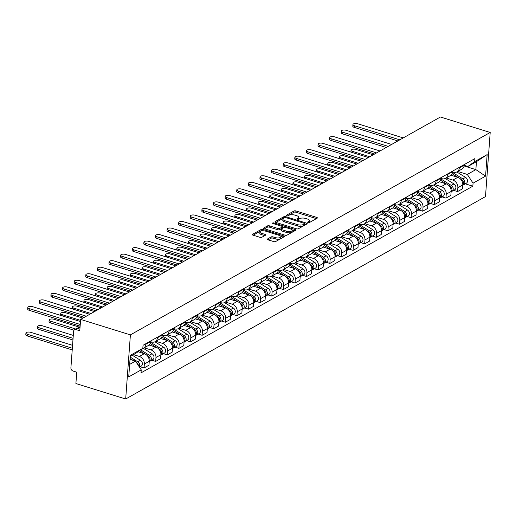 <?xml version="1.0" encoding="UTF-8"?>
<svg xmlns="http://www.w3.org/2000/svg" width="516" height="516" viewBox="0 0 516 516"><rect width="100%" height="100%" fill="white"/><g stroke="black" fill="none" stroke-linecap="round" stroke-linejoin="round"><path stroke-width="0.77" d="M308.084 222.583A0.961 0.374 4.2 0 0 309.406 222.551L317.166 218.184A1.374 0.535 4.2 0 0 317.379 217.92A1.374 0.535 4.2 0 0 316.74 217.41L295.9 210.934A1.374 0.535 4.2 0 0 294.01 210.986L286.245 215.353A0.961 0.374 4.2 0 0 286.096 215.533A0.961 0.374 4.2 0 0 286.548 215.894A0.961 0.374 4.2 0 0 287.87 215.856L288.87 215.288A4.392 1.722 4.2 0 1 294.913 215.127L296.655 215.669A4.392 1.722 4.2 0 1 298.693 217.3A4.392 1.722 4.2 0 1 298.022 218.133L297.016 218.7A0.961 0.374 4.2 0 0 296.868 218.881A0.961 0.374 4.2 0 0 297.313 219.236A0.961 0.374 4.2 0 0 298.635 219.203L299.641 218.636A4.392 1.722 4.2 0 1 305.685 218.474L307.42 219.016A4.392 1.722 4.2 0 1 309.465 220.648A4.392 1.722 4.2 0 1 308.787 221.48L307.781 222.048A0.961 0.374 4.2 0 0 307.639 222.228A0.961 0.374 4.2 0 0 308.084 222.583M267.469 239.011A1.374 0.535 4.2 0 0 267.256 239.269A1.374 0.535 4.2 0 0 267.894 239.779L273.744 241.598A1.374 0.535 4.2 0 0 275.634 241.546L284.252 236.696A1.374 0.535 4.2 0 0 284.464 236.438A1.374 0.535 4.2 0 0 283.826 235.928L262.986 229.452A1.374 0.535 4.2 0 0 261.096 229.504L252.472 234.354A1.374 0.535 4.2 0 0 252.266 234.612A1.374 0.535 4.2 0 0 252.905 235.122L259.967 237.315A1.374 0.535 4.2 0 0 261.851 237.263L265.54 235.193A1.374 0.535 4.2 0 0 265.753 234.928A1.374 0.535 4.2 0 0 265.114 234.419L261.612 233.329A3.67 1.438 4.2 0 1 259.909 231.961A3.67 1.438 4.2 0 1 261.844 230.852A3.67 1.438 4.2 0 1 265.521 231.129L279.246 235.399A3.67 1.438 4.2 0 1 280.949 236.767A3.67 1.438 4.2 0 1 279.014 237.876A3.67 1.438 4.2 0 1 275.338 237.592L273.048 236.883A1.374 0.535 4.2 0 0 271.158 236.934L267.469 239.011L267.43 239.559M130.393 334.878L80.612 319.41L440.419 116.997L490.2 132.464L130.393 334.878L125.685 399.003L485.492 196.59L490.2 132.464M296.468 228.814A1.374 0.535 4.2 0 0 298.358 228.769L306.975 223.918A1.374 0.535 4.2 0 0 307.188 223.654A1.374 0.535 4.2 0 0 306.549 223.144L285.703 216.668A1.374 0.535 4.2 0 0 283.819 216.72L275.196 221.57A1.374 0.535 4.2 0 0 274.983 221.828A1.374 0.535 4.2 0 0 275.621 222.338L296.468 228.814M295.616 230.304L286.993 235.154A1.374 0.535 4.2 0 1 285.103 235.206L264.263 228.73A1.374 0.535 4.2 0 1 263.624 228.22A1.374 0.535 4.2 0 1 263.837 227.962L267.527 225.885A1.374 0.535 4.2 0 1 269.416 225.834L277.866 228.459A1.374 0.535 4.2 0 0 279.756 228.407L282.2 227.034A1.374 0.535 4.2 0 0 282.413 226.776A1.374 0.535 4.2 0 0 281.775 226.26L272.977 223.525A0.961 0.374 4.2 0 1 272.525 223.17A0.961 0.374 4.2 0 1 273.035 222.88A0.961 0.374 4.2 0 1 273.996 222.951L295.191 229.536A1.374 0.535 4.2 0 1 295.823 230.046A1.374 0.535 4.2 0 1 295.616 230.304M80.612 319.41L79.78 330.762L76.123 329.621A2.799 2.212 -119.4 0 0 74.562 329.75A2.799 2.212 -119.4 0 0 73.575 331.453L70.905 367.747A2.799 2.212 -119.4 0 0 73.079 371.049L76.736 372.184L75.904 383.536L125.685 399.003M459.35 167.339L459.311 167.919A6.431 5.089 60.6 0 1 457.034 171.841L461.949 169.074A6.431 5.089 -119.4 0 0 464.219 165.159L464.265 164.578M446.108 177.988L452.867 180.084A6.431 5.089 60.6 0 1 457.86 187.669L462.768 184.909A6.431 5.089 -119.4 0 0 457.776 177.323L450.939 175.195M462.768 184.909L462.484 188.817L457.569 191.584L453.667 190.372M457.034 171.841A6.431 5.089 60.6 0 1 453.448 172.131L452.597 171.867M457.86 187.669L457.569 191.584M447.74 173.873L447.695 174.453A6.431 5.089 60.6 0 1 445.424 178.368L450.339 175.608A6.431 5.089 -119.4 0 0 452.609 171.686L452.655 171.112M442.057 196.899L445.959 198.112L450.874 195.351L451.158 191.442A6.431 5.089 -119.4 0 0 446.166 183.851L439.322 181.729M445.424 178.368A6.431 5.089 60.6 0 1 441.838 178.665L440.98 178.401M434.498 184.515L441.251 186.618A6.431 5.089 60.6 0 1 446.25 194.203L445.959 198.112M436.13 180.406L436.085 180.987A6.431 5.089 60.6 0 1 433.814 184.902L438.723 182.142A6.431 5.089 -119.4 0 0 440.999 178.22L441.038 177.639M430.441 203.433L434.349 204.646L439.258 201.885L439.548 197.97A6.431 5.089 -119.4 0 0 434.556 190.385L427.712 188.263M433.814 184.902A6.431 5.089 60.6 0 1 430.228 185.199L429.37 184.934M422.888 191.049L429.641 193.152A6.431 5.089 60.6 0 1 434.633 200.737L434.349 204.646M424.52 186.934L424.475 187.514A6.431 5.089 60.6 0 1 422.204 191.436L427.113 188.675A6.431 5.089 -119.4 0 0 429.389 184.754L429.428 184.173M418.831 209.967L422.739 211.179L427.648 208.412L427.938 204.504A6.431 5.089 -119.4 0 0 422.946 196.919L416.102 194.79M422.204 191.436A6.431 5.089 60.6 0 1 418.618 191.733L417.76 191.462M411.278 197.583L418.031 199.679A6.431 5.089 60.6 0 1 423.023 207.271L422.739 211.179M412.903 193.468L412.865 194.048A6.431 5.089 60.6 0 1 410.588 197.97L415.503 195.203A6.431 5.089 -119.4 0 0 417.773 191.288L417.818 190.707M407.221 216.501L411.123 217.713L416.038 214.946L416.328 211.038A6.431 5.089 -119.4 0 0 411.329 203.452L404.492 201.324M410.588 197.97A6.431 5.089 60.6 0 1 407.001 198.26L406.15 197.996M399.661 204.117L406.421 206.213A6.431 5.089 60.6 0 1 411.413 213.798L411.123 217.713M401.293 200.002L401.255 200.582A6.431 5.089 60.6 0 1 398.978 204.497L403.893 201.737A6.431 5.089 -119.4 0 0 406.163 197.815L406.208 197.235M395.611 223.028L399.513 224.241L404.428 221.48L404.712 217.571A6.431 5.089 -119.4 0 0 399.719 209.98L392.876 207.858M398.978 204.497A6.431 5.089 60.6 0 1 395.391 204.794L394.54 204.53M388.051 210.644L394.811 212.747A6.431 5.089 60.6 0 1 399.803 220.332L399.513 224.241M389.683 206.535L389.638 207.116A6.431 5.089 60.6 0 1 387.368 211.031L392.276 208.27A6.431 5.089 -119.4 0 0 394.553 204.349L394.598 203.768M383.994 229.562L387.903 230.775L392.818 228.014L393.102 224.099A6.431 5.089 -119.4 0 0 388.109 216.514L381.266 214.392M387.368 211.031A6.431 5.089 60.6 0 1 383.781 211.328L382.924 211.063M376.441 217.178L383.195 219.281A6.431 5.089 60.6 0 1 388.187 226.866L387.903 230.775M378.073 213.063L378.028 213.643A6.431 5.089 60.6 0 1 375.758 217.565L380.666 214.798A6.431 5.089 -119.4 0 0 382.943 210.883L382.982 210.302M372.384 236.096L376.293 237.308L381.201 234.541L381.492 230.633A6.431 5.089 -119.4 0 0 376.499 223.047L369.656 220.919M375.758 217.565A6.431 5.089 60.6 0 1 372.171 217.862L371.314 217.591M364.831 223.712L371.585 225.808A6.431 5.089 60.6 0 1 376.577 233.393L376.293 237.308M366.457 219.597L366.418 220.177A6.431 5.089 60.6 0 1 364.141 224.099L369.056 221.332A6.431 5.089 -119.4 0 0 371.327 217.417L371.372 216.836M360.774 242.63L364.677 243.842L369.591 241.075L369.882 237.166A6.431 5.089 -119.4 0 0 364.883 229.581L358.046 227.453M364.141 224.099A6.431 5.089 60.6 0 1 360.555 224.389L359.704 224.125M353.215 230.246L359.975 232.342A6.431 5.089 60.6 0 1 364.967 239.927L364.677 243.842M354.847 226.131L354.808 226.711A6.431 5.089 60.6 0 1 352.531 230.626L357.446 227.866A6.431 5.089 -119.4 0 0 359.717 223.944L359.762 223.364M349.164 249.157L353.067 250.37L357.981 247.609L358.265 243.7A6.431 5.089 -119.4 0 0 353.273 236.109L346.436 233.987M352.531 230.626A6.431 5.089 60.6 0 1 348.945 230.923L348.094 230.658M341.605 236.773L348.365 238.876A6.431 5.089 60.6 0 1 353.357 246.461L353.067 250.37M343.237 232.664L343.192 233.245A6.431 5.089 60.6 0 1 340.921 237.16L345.836 234.399A6.431 5.089 -119.4 0 0 348.107 230.478L348.152 229.897M337.554 255.691L341.457 256.904L346.371 254.143L346.655 250.228A6.431 5.089 -119.4 0 0 341.663 242.643L334.82 240.52M340.921 237.16A6.431 5.089 60.6 0 1 337.335 237.457L336.477 237.192M329.995 243.307L336.748 245.41A6.431 5.089 60.6 0 1 341.747 252.995L341.457 256.904M331.627 239.192L331.582 239.772A6.431 5.089 60.6 0 1 329.311 243.694L334.22 240.927A6.431 5.089 -119.4 0 0 336.497 237.012L336.535 236.431M325.938 262.225L329.847 263.437L334.755 260.67L335.045 256.762A6.431 5.089 -119.4 0 0 330.053 249.176L323.21 247.048M329.311 243.694A6.431 5.089 60.6 0 1 325.725 243.991L324.867 243.72M318.385 249.841L325.138 251.937A6.431 5.089 60.6 0 1 330.13 259.522L329.847 263.437M320.017 245.726L319.972 246.306A6.431 5.089 60.6 0 1 317.695 250.228L322.61 247.461A6.431 5.089 -119.4 0 0 324.887 243.546L324.925 242.965M314.328 268.759L318.237 269.971L323.145 267.204L323.435 263.295A6.431 5.089 -119.4 0 0 318.443 255.71L311.6 253.582M317.695 250.228A6.431 5.089 60.6 0 1 314.109 250.518L313.257 250.254M306.775 256.375L313.528 258.471A6.431 5.089 60.6 0 1 318.52 266.056L318.237 269.971M308.4 252.26L308.362 252.84A6.431 5.089 60.6 0 1 306.085 256.755L311 253.995A6.431 5.089 -119.4 0 0 313.27 250.073L313.315 249.492M302.718 275.286L306.62 276.499L311.535 273.738L311.819 269.823A6.431 5.089 -119.4 0 0 306.827 262.238L299.99 260.116M306.085 256.755A6.431 5.089 60.6 0 1 302.499 257.052L301.647 256.787M295.158 262.902L301.918 265.005A6.431 5.089 60.6 0 1 306.91 272.59L306.62 276.499M296.79 258.793L296.745 259.374A6.431 5.089 60.6 0 1 294.475 263.289L299.39 260.528A6.431 5.089 -119.4 0 0 301.66 256.607L301.705 256.026M291.108 281.82L295.01 283.032L299.925 280.272L300.209 276.357A6.431 5.089 -119.4 0 0 295.216 268.772L288.373 266.643M294.475 263.289A6.431 5.089 60.6 0 1 290.889 263.586L290.031 263.321M283.548 269.436L290.302 271.539A6.431 5.089 60.6 0 1 295.3 279.124L295.01 283.032M285.18 265.321L285.135 265.901A6.431 5.089 60.6 0 1 282.865 269.823L287.773 267.056A6.431 5.089 -119.4 0 0 290.05 263.141L290.095 262.56M279.491 288.354L283.4 289.566L288.315 286.799L288.599 282.891A6.431 5.089 -119.4 0 0 283.606 275.305L276.763 273.177M282.865 269.823A6.431 5.089 60.6 0 1 279.279 270.12L278.421 269.849M271.938 275.97L278.692 278.066A6.431 5.089 60.6 0 1 283.684 285.651L283.4 289.566M273.57 271.855L273.525 272.435A6.431 5.089 60.6 0 1 271.255 276.357L276.163 273.59A6.431 5.089 -119.4 0 0 278.44 269.675L278.479 269.094M267.881 294.881L271.79 296.1L276.699 293.333L276.989 289.424A6.431 5.089 -119.4 0 0 271.997 281.839L265.153 279.711M271.255 276.357A6.431 5.089 60.6 0 1 267.669 276.647L266.811 276.382M260.328 282.504L267.082 284.6A6.431 5.089 60.6 0 1 272.074 292.185L271.79 296.1M261.954 278.388L261.915 278.969A6.431 5.089 60.6 0 1 259.638 282.884L264.553 280.124A6.431 5.089 -119.4 0 0 266.824 276.202L266.869 275.621M256.271 301.415L260.174 302.628L265.089 299.867L265.379 295.952A6.431 5.089 -119.4 0 0 260.38 288.367L253.543 286.245M259.638 282.884A6.431 5.089 60.6 0 1 256.052 283.181L255.201 282.916M248.712 289.031L255.472 291.134A6.431 5.089 60.6 0 1 260.464 298.719L260.174 302.628M250.344 284.922L250.305 285.503A6.431 5.089 60.6 0 1 248.028 289.418L252.943 286.657A6.431 5.089 -119.4 0 0 255.214 282.736L255.259 282.155M244.661 307.949L248.564 309.161L253.479 306.401L253.762 302.486A6.431 5.089 -119.4 0 0 248.77 294.9L241.927 292.772M248.028 289.418A6.431 5.089 60.6 0 1 244.442 289.715L243.591 289.45M237.102 295.565L243.862 297.668A6.431 5.089 60.6 0 1 248.854 305.253L248.564 309.161M238.734 291.45L238.689 292.03A6.431 5.089 60.6 0 1 236.418 295.952L241.333 293.185A6.431 5.089 -119.4 0 0 243.604 289.27L243.649 288.689M233.051 314.483L236.954 315.695L241.869 312.928L242.152 309.02A6.431 5.089 -119.4 0 0 237.16 301.434L230.317 299.306M236.418 295.952A6.431 5.089 60.6 0 1 232.832 296.249L231.974 295.978M225.492 302.099L232.245 304.195A6.431 5.089 60.6 0 1 237.237 311.78L236.954 315.695M227.124 297.984L227.079 298.564A6.431 5.089 60.6 0 1 224.808 302.486L229.717 299.719A6.431 5.089 -119.4 0 0 231.994 295.803L232.032 295.223M221.435 321.01L225.344 322.229L230.252 319.462L230.542 315.553A6.431 5.089 -119.4 0 0 225.55 307.968L218.707 305.84M224.808 302.486A6.431 5.089 60.6 0 1 221.222 302.776L220.364 302.511M213.882 308.632L220.635 310.729A6.431 5.089 60.6 0 1 225.627 318.314L225.344 322.229M215.514 304.517L215.469 305.098A6.431 5.089 60.6 0 1 213.192 309.013L218.107 306.252A6.431 5.089 -119.4 0 0 220.384 302.331L220.422 301.75M209.825 327.544L213.727 328.757L218.642 325.996L218.932 322.081A6.431 5.089 -119.4 0 0 213.94 314.496L207.097 312.374M213.192 309.013A6.431 5.089 60.6 0 1 209.606 309.31L208.754 309.045M202.266 315.16L209.025 317.263A6.431 5.089 60.6 0 1 214.017 324.848L213.727 328.757M203.897 311.051L203.859 311.632A6.431 5.089 60.6 0 1 201.582 315.547L206.497 312.786A6.431 5.089 -119.4 0 0 208.767 308.865L208.812 308.284M198.215 334.078L202.117 335.29L207.032 332.53L207.316 328.615A6.431 5.089 -119.4 0 0 202.324 321.029L195.487 318.901M201.582 315.547A6.431 5.089 60.6 0 1 197.996 315.844L197.144 315.579M190.656 321.694L197.415 323.796A6.431 5.089 60.6 0 1 202.407 331.382L202.117 335.29M192.287 317.579L192.242 318.159A6.431 5.089 60.6 0 1 189.972 322.081L194.887 319.314A6.431 5.089 -119.4 0 0 197.157 315.399L197.202 314.818M186.605 340.612L190.507 341.824L195.422 339.057L195.706 335.148A6.431 5.089 -119.4 0 0 190.714 327.563L183.87 325.435M189.972 322.081A6.431 5.089 60.6 0 1 186.386 322.377L185.528 322.107M179.046 328.228L185.799 330.324A6.431 5.089 60.6 0 1 190.797 337.909L190.507 341.824M180.677 324.113L180.632 324.693A6.431 5.089 60.6 0 1 178.362 328.615L183.27 325.848A6.431 5.089 -119.4 0 0 185.547 321.932L185.586 321.352M174.989 347.139L178.897 348.358L183.806 345.591L184.096 341.682A6.431 5.089 -119.4 0 0 179.104 334.097L172.26 331.969M178.362 328.615A6.431 5.089 60.6 0 1 174.776 328.905L173.918 328.64M167.436 334.761L174.189 336.858A6.431 5.089 60.6 0 1 179.181 344.443L178.897 348.358M169.067 330.646L169.022 331.227A6.431 5.089 60.6 0 1 166.752 335.142L171.66 332.381A6.431 5.089 -119.4 0 0 173.937 328.46L173.976 327.879M163.379 353.673L167.287 354.885L172.196 352.125L172.486 348.21A6.431 5.089 -119.4 0 0 167.494 340.625L160.65 338.502M166.752 335.142A6.431 5.089 60.6 0 1 163.166 335.439L162.308 335.174M155.826 341.289L162.579 343.392A6.431 5.089 60.6 0 1 167.571 350.977L167.287 354.885M157.451 337.18L157.412 337.761A6.431 5.089 60.6 0 1 155.135 341.676L160.05 338.915A6.431 5.089 -119.4 0 0 162.321 334.994L162.366 334.413M151.769 360.207L155.671 361.419L160.586 358.659L160.876 354.744A6.431 5.089 -119.4 0 0 155.877 347.158L149.04 345.03M155.135 341.676A6.431 5.089 60.6 0 1 151.549 341.973L150.698 341.708M144.209 347.823L150.969 349.925A6.431 5.089 60.6 0 1 155.961 357.511L155.671 361.419M145.841 343.708L145.802 344.288A6.431 5.089 60.6 0 1 143.525 348.21L148.44 345.443A6.431 5.089 -119.4 0 0 150.711 341.528L150.756 340.947M140.159 366.741L144.061 367.953L148.976 365.186L149.259 361.277A6.431 5.089 -119.4 0 0 144.267 353.692L138.024 351.751M143.525 348.21A6.431 5.089 60.6 0 1 142.332 348.655M133.457 354.621L139.359 356.453A6.431 5.089 60.6 0 1 144.351 364.038L144.061 367.953M457.718 171.454L467.309 174.434L475.868 169.616L476.449 161.669L467.889 166.481L464.207 165.333M464.11 165.965L475.868 169.616L485.569 176.137L473.062 183.174L467.309 174.434M467.889 166.481L474.643 161.624L487.149 154.594L485.569 176.137M129.651 364.386L135.489 361.103L141.242 369.843L141.023 372.855L472.837 186.186L473.062 183.174M141.242 369.843L128.736 376.88L130.316 355.33L142.822 348.3L136.069 353.15L130.238 356.433M474.643 161.624L474.862 158.612L143.042 345.281L142.822 348.3M135.489 361.103L130.019 359.4M465.277 183.838L472.837 186.186M487.149 154.594L476.449 161.669M308.832 222.68A4.392 1.722 4.2 0 0 309.368 221.932L309.465 220.648M298.067 219.332A4.392 1.722 4.2 0 0 298.603 218.584L298.693 217.3M316.398 218.616L295.803 212.218A1.374 0.535 4.2 0 0 293.914 212.27L287.309 215.985M284.361 217.829A1.374 0.535 4.2 0 0 283.723 218.004L275.873 222.415M306.207 224.35L304.685 223.88M304.55 223.867A0.961 0.374 4.2 0 0 304.698 223.68A0.961 0.374 4.2 0 0 304.253 223.325L285.954 217.636A0.961 0.374 4.2 0 0 284.632 217.675L283.574 218.268A4.392 1.722 4.2 0 0 282.903 219.1A4.392 1.722 4.2 0 0 284.942 220.738L297.448 224.621A4.392 1.722 4.2 0 0 303.492 224.46L304.55 223.867L304.459 225.144A0.961 0.374 4.2 0 0 304.601 224.963A0.961 0.374 4.2 0 0 304.485 224.763M282.903 219.1L282.807 220.384A4.392 1.722 4.2 0 0 284.851 222.022L284.942 220.738M304.459 225.144L303.395 225.744A4.392 1.722 4.2 0 1 297.351 225.905L284.851 222.022M264.514 228.807L267.43 227.169L267.527 225.885M282.413 226.776L282.317 228.053A1.374 0.535 4.2 0 1 282.11 228.317L279.659 229.691A1.374 0.535 4.2 0 1 277.769 229.743L269.32 227.117A1.374 0.535 4.2 0 0 267.43 227.169M282.407 226.872L284.148 227.414M292.101 229.891L294.842 230.742M286.638 231.187A3.67 1.438 4.2 0 0 290.315 231.465A3.67 1.438 4.2 0 0 292.256 230.355A3.67 1.438 4.2 0 0 290.547 228.988L285.709 227.485A1.374 0.535 4.2 0 0 283.826 227.537L281.375 228.91A1.374 0.535 4.2 0 0 281.168 229.175A1.374 0.535 4.2 0 0 281.8 229.685L286.638 231.187L286.541 232.471A3.67 1.438 4.2 0 0 290.218 232.748A3.67 1.438 4.2 0 0 292.159 231.639L292.256 230.355M281.168 229.175L281.072 230.452A1.374 0.535 4.2 0 0 281.71 230.968L281.8 229.685M286.541 232.471L281.71 230.968M280.949 236.767L280.859 238.044A3.67 1.438 4.2 0 1 278.917 239.16A3.67 1.438 4.2 0 1 275.241 238.876L272.951 238.166A1.374 0.535 4.2 0 0 271.068 238.218L268.146 239.863M259.909 231.961L259.812 233.245A3.67 1.438 4.2 0 0 261.522 234.612L261.612 233.329M264.772 235.625L261.522 234.612M263.012 230.768L262.889 230.729A1.374 0.535 4.2 0 0 260.999 230.781L253.15 235.199M283.484 237.134L280.794 236.296M452.093 173.692L458.15 177.452M460.162 178.697L461.614 179.6A3.496 2.767 60.6 0 1 462.749 185.186M463.168 181.374L463.168 181.374A1.677 1.329 60.6 0 0 462.852 180.819M373.191 154.813L355.963 149.459A3.219 1.264 4.2 0 0 352.744 149.214A3.219 1.264 4.2 0 0 351.041 150.188A3.219 1.264 4.2 0 0 352.538 151.388L369.766 156.741M452.506 172.447L462.878 178.891A3.496 2.767 60.6 0 1 464.806 181.948A3.496 2.767 60.6 0 1 463.587 184.786A3.496 2.767 60.6 0 1 462.897 185.038M456.815 171.957L465.555 177.381A3.496 2.767 60.6 0 1 467.483 180.445A3.496 2.767 60.6 0 1 466.27 183.283L463.587 184.786M350.957 152.091A3.219 1.264 -175.8 0 1 350.919 151.852L351.041 150.188M397.855 140.939L354.298 127.4A3.219 1.264 -175.8 0 1 352.802 126.207L352.925 124.537A3.219 1.264 4.2 0 0 354.421 125.736L399.81 139.842M403.235 137.914L357.846 123.808A3.219 1.264 4.2 0 0 354.627 123.563A3.219 1.264 4.2 0 0 352.925 124.537M440.483 180.226L446.54 183.986M448.546 185.231L450.004 186.134A3.496 2.767 60.6 0 1 451.139 191.72M451.552 187.908L451.552 187.908A1.677 1.329 60.6 0 0 451.242 187.353M361.581 161.347L344.353 155.993A3.219 1.264 4.2 0 0 341.128 155.748A3.219 1.264 4.2 0 0 339.431 156.722A3.219 1.264 4.2 0 0 340.928 157.915L358.156 163.275M440.896 178.981L451.268 185.425A3.496 2.767 60.6 0 1 453.196 188.482A3.496 2.767 60.6 0 1 451.977 191.32A3.496 2.767 60.6 0 1 451.281 191.571M445.205 178.484L453.945 183.915A3.496 2.767 60.6 0 1 455.873 186.973A3.496 2.767 60.6 0 1 454.654 189.811L451.977 191.32M339.347 158.625A3.219 1.264 -175.8 0 1 339.309 158.386L339.431 156.722M428.873 186.753L434.923 190.514M436.936 191.765L438.387 192.668A3.496 2.767 60.6 0 1 439.529 198.247M439.942 194.442L439.942 194.442A1.677 1.329 60.6 0 0 439.632 193.887M349.971 167.881L332.743 162.527A3.219 1.264 4.2 0 0 329.518 162.276A3.219 1.264 4.2 0 0 327.821 163.25A3.219 1.264 4.2 0 0 329.318 164.449L346.546 169.803M429.28 185.515L439.651 191.952A3.496 2.767 60.6 0 1 441.58 195.016A3.496 2.767 60.6 0 1 440.367 197.854A3.496 2.767 60.6 0 1 439.671 198.099M433.595 185.018L442.335 190.449A3.496 2.767 60.6 0 1 444.263 193.506A3.496 2.767 60.6 0 1 443.044 196.344L440.367 197.854M327.737 165.159A3.219 1.264 -175.8 0 1 327.699 164.92L327.821 163.25M386.245 147.473L342.688 133.934A3.219 1.264 -175.8 0 1 341.192 132.735L341.315 131.07A3.219 1.264 4.2 0 0 342.811 132.27L388.2 146.37M391.625 144.448L346.236 130.342A3.219 1.264 4.2 0 0 343.011 130.096A3.219 1.264 4.2 0 0 341.315 131.07M374.635 154.007L331.078 140.468A3.219 1.264 -175.8 0 1 329.582 139.268L329.705 137.604A3.219 1.264 4.2 0 0 331.201 138.798L376.583 152.904M380.008 150.982L334.626 136.875A3.219 1.264 4.2 0 0 331.401 136.63A3.219 1.264 4.2 0 0 329.705 137.604M417.257 193.287L423.313 197.048M425.326 198.299L426.777 199.195A3.496 2.767 60.6 0 1 427.919 204.781M428.332 200.976L428.332 200.976A1.677 1.329 60.6 0 0 428.016 200.421M338.361 174.408L321.126 169.055A3.219 1.264 4.2 0 0 317.908 168.809A3.219 1.264 4.2 0 0 316.211 169.783A3.219 1.264 4.2 0 0 317.701 170.983L334.936 176.337M417.67 192.049L428.041 198.486A3.496 2.767 60.6 0 1 429.97 201.55A3.496 2.767 60.6 0 1 428.751 204.381A3.496 2.767 60.6 0 1 428.061 204.633M421.978 191.552L430.725 196.977A3.496 2.767 60.6 0 1 432.653 200.04A3.496 2.767 60.6 0 1 431.434 202.878L428.751 204.381M316.127 171.686A3.219 1.264 -175.8 0 1 316.089 171.454L316.211 169.783M405.647 199.821L411.703 203.581M413.716 204.826L415.167 205.729A3.496 2.767 60.6 0 1 416.302 211.315M416.722 207.503L416.722 207.503A1.677 1.329 60.6 0 0 416.406 206.948M326.744 180.942L309.516 175.588A3.219 1.264 4.2 0 0 306.298 175.343A3.219 1.264 4.2 0 0 304.595 176.317A3.219 1.264 4.2 0 0 306.091 177.517L323.326 182.87M406.06 198.576L416.431 205.02A3.496 2.767 60.6 0 1 418.36 208.077A3.496 2.767 60.6 0 1 417.141 210.915A3.496 2.767 60.6 0 1 416.451 211.167M410.368 198.086L419.108 203.51A3.496 2.767 60.6 0 1 421.037 206.574A3.496 2.767 60.6 0 1 419.824 209.406L417.141 210.915M304.511 178.22A3.219 1.264 -175.8 0 1 304.472 177.981L304.595 176.317M394.037 206.355L400.094 210.115M402.106 211.36L403.557 212.263A3.496 2.767 60.6 0 1 404.692 217.849M405.105 214.037L405.112 214.037A1.677 1.329 60.6 0 0 404.796 213.482M315.134 187.476L297.906 182.122A3.219 1.264 4.2 0 0 294.688 181.877A3.219 1.264 4.2 0 0 292.985 182.851A3.219 1.264 4.2 0 0 294.481 184.044L311.709 189.404M394.45 205.11L404.821 211.547A3.496 2.767 60.6 0 1 406.75 214.611A3.496 2.767 60.6 0 1 405.531 217.449A3.496 2.767 60.6 0 1 404.841 217.7M398.758 204.613L407.498 210.044A3.496 2.767 60.6 0 1 409.427 213.102A3.496 2.767 60.6 0 1 408.208 215.94L405.531 217.449M292.901 184.754A3.219 1.264 -175.8 0 1 292.862 184.515L292.985 182.851M363.019 160.534L319.469 147.002A3.219 1.264 -175.8 0 1 317.972 145.802L318.095 144.132A3.219 1.264 4.2 0 0 319.585 145.331L364.973 159.438M368.398 157.509L323.01 143.409A3.219 1.264 4.2 0 0 319.791 143.158A3.219 1.264 4.2 0 0 318.095 144.132M351.409 167.068L307.852 153.529A3.219 1.264 -175.8 0 1 306.362 152.336L306.478 150.666A3.219 1.264 4.2 0 0 307.975 151.865L353.363 165.971M356.788 164.043L311.4 149.937A3.219 1.264 4.2 0 0 308.181 149.692A3.219 1.264 4.2 0 0 306.478 150.666M339.799 173.602L296.242 160.063A3.219 1.264 -175.8 0 1 294.746 158.864L294.868 157.199A3.219 1.264 4.2 0 0 296.365 158.399L341.753 172.499M345.178 170.577L299.79 156.471A3.219 1.264 4.2 0 0 296.571 156.225A3.219 1.264 4.2 0 0 294.868 157.199M382.427 212.882L388.483 216.643M390.489 217.894L391.941 218.797A3.496 2.767 60.6 0 1 393.082 224.376M303.524 194.01L286.296 188.656A3.219 1.264 4.2 0 0 283.071 188.405A3.219 1.264 4.2 0 0 281.375 189.378A3.219 1.264 4.2 0 0 282.871 190.578L300.099 195.932M393.186 220.016A1.677 1.329 60.6 0 1 393.502 220.577M382.84 211.644L393.211 218.081A3.496 2.767 60.6 0 1 395.133 221.145A3.496 2.767 60.6 0 1 393.921 223.983A3.496 2.767 60.6 0 1 393.224 224.228M387.148 211.147L395.888 216.578A3.496 2.767 60.6 0 1 397.817 219.635A3.496 2.767 60.6 0 1 396.598 222.473L393.921 223.983M281.291 191.288A3.219 1.264 -175.8 0 1 281.252 191.049L281.375 189.378M328.189 180.129L284.632 166.597A3.219 1.264 -175.8 0 1 283.136 165.397L283.258 163.733A3.219 1.264 4.2 0 0 284.755 164.927L330.143 179.033M333.562 177.111L288.18 163.004A3.219 1.264 4.2 0 0 284.955 162.759A3.219 1.264 4.2 0 0 283.258 163.733M370.81 219.416L376.867 223.176M378.879 224.428L380.331 225.324A3.496 2.767 60.6 0 1 381.472 230.91M381.885 227.105L381.885 227.105A1.677 1.329 60.6 0 0 381.569 226.55M291.914 200.537L274.68 195.183A3.219 1.264 4.2 0 0 271.461 194.938A3.219 1.264 4.2 0 0 269.765 195.912A3.219 1.264 4.2 0 0 271.261 197.112L288.489 202.465M371.223 218.178L381.595 224.615A3.496 2.767 60.6 0 1 383.523 227.679A3.496 2.767 60.6 0 1 382.304 230.51A3.496 2.767 60.6 0 1 381.614 230.762M375.532 217.681L384.278 223.105A3.496 2.767 60.6 0 1 386.207 226.169A3.496 2.767 60.6 0 1 384.988 229.007L382.304 230.51M269.681 197.815A3.219 1.264 -175.8 0 1 269.642 197.583L269.765 195.912M316.579 186.663L273.022 173.131A3.219 1.264 -175.8 0 1 271.526 171.931L271.648 170.261A3.219 1.264 4.2 0 0 273.145 171.46L318.527 185.566M321.952 183.638L276.563 169.538A3.219 1.264 4.2 0 0 273.345 169.287A3.219 1.264 4.2 0 0 271.648 170.261M359.2 225.95L365.257 229.71M367.269 230.955L368.721 231.858A3.496 2.767 60.6 0 1 369.856 237.444M280.298 207.071L263.07 201.717A3.219 1.264 4.2 0 0 259.851 201.472A3.219 1.264 4.2 0 0 258.155 202.446A3.219 1.264 4.2 0 0 259.645 203.646L276.879 208.999M369.959 233.077A1.677 1.329 60.6 0 1 370.275 233.638M359.613 224.705L369.985 231.149A3.496 2.767 60.6 0 1 371.913 234.206A3.496 2.767 60.6 0 1 370.694 237.044A3.496 2.767 60.6 0 1 370.004 237.296M363.922 224.215L372.668 229.639A3.496 2.767 60.6 0 1 374.59 232.703A3.496 2.767 60.6 0 1 373.378 235.535L370.694 237.044M258.071 204.349A3.219 1.264 -175.8 0 1 258.032 204.11L258.155 202.446M304.962 193.197L261.406 179.658A3.219 1.264 -175.8 0 1 259.916 178.465L260.038 176.795A3.219 1.264 4.2 0 0 261.528 177.994L306.917 192.1M310.342 190.172L264.953 176.066A3.219 1.264 4.2 0 0 261.735 175.821A3.219 1.264 4.2 0 0 260.038 176.795M347.591 232.484L353.647 236.244M355.659 237.489L357.111 238.392A3.496 2.767 60.6 0 1 358.246 243.978M358.665 240.166L358.665 240.166A1.677 1.329 60.6 0 0 358.349 239.611M268.688 213.605L251.46 208.251A3.219 1.264 4.2 0 0 248.241 208.006A3.219 1.264 4.2 0 0 246.538 208.98A3.219 1.264 4.2 0 0 248.035 210.173L265.263 215.533M348.003 231.239L358.375 237.676A3.496 2.767 60.6 0 1 360.303 240.74A3.496 2.767 60.6 0 1 359.084 243.578A3.496 2.767 60.6 0 1 358.394 243.829M352.312 230.742L361.052 236.173A3.496 2.767 60.6 0 1 362.98 239.23A3.496 2.767 60.6 0 1 361.761 242.069L359.084 243.578M246.455 210.883A3.219 1.264 -175.8 0 1 246.416 210.644L246.538 208.98M293.352 199.731L249.796 186.192A3.219 1.264 -175.8 0 1 248.299 184.992L248.422 183.328A3.219 1.264 4.2 0 0 249.918 184.528L295.307 198.628M298.732 196.706L253.343 182.6A3.219 1.264 4.2 0 0 250.125 182.354A3.219 1.264 4.2 0 0 248.422 183.328M335.981 239.011L342.037 242.772M344.043 244.023L345.494 244.926A3.496 2.767 60.6 0 1 346.636 250.505M347.049 246.7L347.049 246.7A1.677 1.329 60.6 0 0 346.739 246.145M257.078 220.139L239.85 214.785A3.219 1.264 4.2 0 0 236.625 214.533A3.219 1.264 4.2 0 0 234.928 215.507A3.219 1.264 4.2 0 0 236.425 216.707L253.653 222.061M336.393 237.773L346.765 244.21A3.496 2.767 60.6 0 1 348.693 247.274A3.496 2.767 60.6 0 1 347.474 250.112A3.496 2.767 60.6 0 1 346.778 250.357M340.702 237.276L349.442 242.701A3.496 2.767 60.6 0 1 351.37 245.764A3.496 2.767 60.6 0 1 350.151 248.602L347.474 250.112M234.845 217.417A3.219 1.264 -175.8 0 1 234.806 217.178L234.928 215.507M281.742 206.258L238.186 192.726A3.219 1.264 -175.8 0 1 236.689 191.526L236.812 189.862A3.219 1.264 4.2 0 0 238.308 191.055L283.697 205.162M287.115 203.24L241.733 189.133A3.219 1.264 4.2 0 0 238.508 188.888A3.219 1.264 4.2 0 0 236.812 189.862M324.37 245.545L330.421 249.305M332.433 250.557L333.884 251.453A3.496 2.767 60.6 0 1 335.026 257.039M335.439 253.233L335.439 253.233A1.677 1.329 60.6 0 0 335.129 252.679M245.468 226.666L228.233 221.312A3.219 1.264 4.2 0 0 225.015 221.067A3.219 1.264 4.2 0 0 223.318 222.041A3.219 1.264 4.2 0 0 224.815 223.241L242.043 228.594M324.777 244.307L335.148 250.744A3.496 2.767 60.6 0 1 337.077 253.808A3.496 2.767 60.6 0 1 335.864 256.639A3.496 2.767 60.6 0 1 335.168 256.891M329.092 243.81L337.832 249.234A3.496 2.767 60.6 0 1 339.76 252.298A3.496 2.767 60.6 0 1 338.541 255.136L335.864 256.639M223.235 223.944A3.219 1.264 -175.8 0 1 223.196 223.712L223.318 222.041M270.132 212.792L226.576 199.26A3.219 1.264 -175.8 0 1 225.079 198.06L225.202 196.39A3.219 1.264 4.2 0 0 226.698 197.589L272.08 211.695M275.505 209.767L230.117 195.667A3.219 1.264 4.2 0 0 226.898 195.416A3.219 1.264 4.2 0 0 225.202 196.39M312.754 252.079L318.811 255.839M320.823 257.084L322.274 257.987A3.496 2.767 60.6 0 1 323.416 263.573M323.829 259.761L323.829 259.761A1.677 1.329 60.6 0 0 323.513 259.206M233.858 233.2L216.623 227.846A3.219 1.264 4.2 0 0 213.405 227.601A3.219 1.264 4.2 0 0 211.708 228.575A3.219 1.264 4.2 0 0 213.198 229.775L230.433 235.128M313.167 250.834L323.538 257.278A3.496 2.767 60.6 0 1 325.467 260.335A3.496 2.767 60.6 0 1 324.248 263.173A3.496 2.767 60.6 0 1 323.558 263.424M317.475 250.344L326.222 255.768A3.496 2.767 60.6 0 1 328.15 258.832A3.496 2.767 60.6 0 1 326.931 261.664L324.248 263.173M211.625 230.478A3.219 1.264 -175.8 0 1 211.586 230.239L211.708 228.575M258.516 219.326L214.959 205.787A3.219 1.264 -175.8 0 1 213.469 204.594L213.592 202.923A3.219 1.264 4.2 0 0 215.082 204.123L260.47 218.229M263.895 216.301L218.507 202.195A3.219 1.264 4.2 0 0 215.288 201.95A3.219 1.264 4.2 0 0 213.592 202.923M301.144 258.613L307.201 262.367M309.213 263.618L310.664 264.521A3.496 2.767 60.6 0 1 311.799 270.107M312.219 266.295L312.219 266.295A1.677 1.329 60.6 0 0 311.903 265.74M222.241 239.734L205.013 234.38A3.219 1.264 4.2 0 0 201.795 234.135A3.219 1.264 4.2 0 0 200.092 235.109A3.219 1.264 4.2 0 0 201.588 236.302L218.816 241.656M301.557 257.368L311.928 263.805A3.496 2.767 60.6 0 1 313.857 266.869A3.496 2.767 60.6 0 1 312.638 269.707A3.496 2.767 60.6 0 1 311.948 269.958M305.865 256.871L314.605 262.302A3.496 2.767 60.6 0 1 316.534 265.359A3.496 2.767 60.6 0 1 315.321 268.197L312.638 269.707M200.008 237.012A3.219 1.264 -175.8 0 1 199.969 236.773L200.092 235.109M246.906 225.86L203.349 212.321A3.219 1.264 -175.8 0 1 201.853 211.121L201.975 209.457A3.219 1.264 4.2 0 0 203.472 210.657L248.86 224.757M252.285 222.835L206.897 208.728A3.219 1.264 4.2 0 0 203.678 208.483A3.219 1.264 4.2 0 0 201.975 209.457M289.534 265.14L295.591 268.9M297.597 270.152L299.054 271.055A3.496 2.767 60.6 0 1 300.189 276.634M300.602 272.829L300.602 272.829A1.677 1.329 60.6 0 0 300.293 272.274M210.631 246.267L193.403 240.907A3.219 1.264 4.2 0 0 190.178 240.662A3.219 1.264 4.2 0 0 188.482 241.636A3.219 1.264 4.2 0 0 189.978 242.836L207.206 248.19M289.947 263.902L300.318 270.339A3.496 2.767 60.6 0 1 302.247 273.403A3.496 2.767 60.6 0 1 301.028 276.241A3.496 2.767 60.6 0 1 300.338 276.486M294.255 263.405L302.995 268.83A3.496 2.767 60.6 0 1 304.924 271.893A3.496 2.767 60.6 0 1 303.705 274.731L301.028 276.241M188.398 243.546A3.219 1.264 -175.8 0 1 188.359 243.307L188.482 241.636M235.296 232.387L191.739 218.855A3.219 1.264 -175.8 0 1 190.243 217.655L190.365 215.991A3.219 1.264 4.2 0 0 191.862 217.184L237.25 231.291M240.675 229.362L195.287 215.262A3.219 1.264 4.2 0 0 192.068 215.017A3.219 1.264 4.2 0 0 190.365 215.991M277.924 271.674L283.974 275.434M285.987 276.686L287.438 277.582A3.496 2.767 60.6 0 1 288.579 283.168M288.992 279.362L288.992 279.362A1.677 1.329 60.6 0 0 288.683 278.808M199.021 252.795L181.793 247.441A3.219 1.264 4.2 0 0 178.568 247.196A3.219 1.264 4.2 0 0 176.872 248.17A3.219 1.264 4.2 0 0 178.368 249.37L195.596 254.723M278.337 270.436L288.708 276.873A3.496 2.767 60.6 0 1 290.631 279.936A3.496 2.767 60.6 0 1 289.418 282.768A3.496 2.767 60.6 0 1 288.721 283.02M282.645 269.939L291.385 275.363A3.496 2.767 60.6 0 1 293.314 278.427A3.496 2.767 60.6 0 1 292.095 281.265L289.418 282.768M176.788 250.073A3.219 1.264 -175.8 0 1 176.749 249.841L176.872 248.17M223.686 238.921L180.129 225.389A3.219 1.264 -175.8 0 1 178.633 224.189L178.755 222.519A3.219 1.264 4.2 0 0 180.252 223.718L225.634 237.824M229.059 235.896L183.677 221.796A3.219 1.264 4.2 0 0 180.452 221.545A3.219 1.264 4.2 0 0 178.755 222.519M266.308 278.208L272.364 281.968M274.377 283.213L275.828 284.116A3.496 2.767 60.6 0 1 276.969 289.702M277.382 285.89L277.382 285.89A1.677 1.329 60.6 0 0 277.066 285.335M187.411 259.329L170.177 253.975A3.219 1.264 4.2 0 0 166.958 253.73A3.219 1.264 4.2 0 0 165.262 254.704A3.219 1.264 4.2 0 0 166.752 255.904L183.986 261.257M266.72 276.963L277.092 283.407A3.496 2.767 60.6 0 1 279.021 286.464A3.496 2.767 60.6 0 1 277.801 289.302A3.496 2.767 60.6 0 1 277.111 289.553M271.029 276.473L279.775 281.897A3.496 2.767 60.6 0 1 281.704 284.961A3.496 2.767 60.6 0 1 280.485 287.793L277.801 289.302M165.178 256.607A3.219 1.264 -175.8 0 1 165.139 256.368L165.262 254.704M212.076 245.455L168.519 231.916A3.219 1.264 -175.8 0 1 167.023 230.723L167.145 229.052A3.219 1.264 4.2 0 0 168.642 230.252L214.024 244.358M217.449 242.43L172.06 228.324A3.219 1.264 4.2 0 0 168.842 228.078A3.219 1.264 4.2 0 0 167.145 229.052M254.698 284.742L260.754 288.496M262.767 289.747L264.218 290.65A3.496 2.767 60.6 0 1 265.353 296.229M175.795 265.863L158.567 260.509A3.219 1.264 4.2 0 0 155.348 260.264A3.219 1.264 4.2 0 0 153.645 261.238A3.219 1.264 4.2 0 0 155.142 262.431L172.376 267.785M265.456 291.869A1.677 1.329 60.6 0 1 265.772 292.43M255.11 283.497L265.482 289.934A3.496 2.767 60.6 0 1 267.411 292.998A3.496 2.767 60.6 0 1 266.192 295.836A3.496 2.767 60.6 0 1 265.501 296.081M259.419 283L268.165 288.431A3.496 2.767 60.6 0 1 270.087 291.488A3.496 2.767 60.6 0 1 268.875 294.326L266.192 295.836M153.562 263.141A3.219 1.264 -175.8 0 1 153.529 262.902L153.645 261.238M200.46 251.989L156.903 238.45A3.219 1.264 -175.8 0 1 155.413 237.25L155.535 235.586A3.219 1.264 4.2 0 0 157.025 236.786L202.414 250.886M205.839 248.964L160.45 234.857A3.219 1.264 4.2 0 0 157.232 234.612A3.219 1.264 4.2 0 0 155.535 235.586M243.088 291.269L249.144 295.029M251.157 296.281L252.608 297.184A3.496 2.767 60.6 0 1 253.743 302.763M254.156 298.957L254.162 298.957A1.677 1.329 60.6 0 0 253.846 298.403M164.185 272.396L146.957 267.036A3.219 1.264 4.2 0 0 143.738 266.791A3.219 1.264 4.2 0 0 142.035 267.765A3.219 1.264 4.2 0 0 143.532 268.965L160.76 274.319M243.5 290.031L253.872 296.468A3.496 2.767 60.6 0 1 255.801 299.532A3.496 2.767 60.6 0 1 254.582 302.37A3.496 2.767 60.6 0 1 253.891 302.615M247.809 289.534L256.549 294.959A3.496 2.767 60.6 0 1 258.477 298.022A3.496 2.767 60.6 0 1 257.258 300.86L254.582 302.37M141.952 269.668A3.219 1.264 -175.8 0 1 141.913 269.436L142.035 267.765M188.85 258.516L145.293 244.984A3.219 1.264 -175.8 0 1 143.796 243.784L143.919 242.12A3.219 1.264 4.2 0 0 145.415 243.313L190.804 257.42M194.229 255.491L148.84 241.391A3.219 1.264 4.2 0 0 145.622 241.146A3.219 1.264 4.2 0 0 143.919 242.12M231.478 297.803L237.534 301.563M239.54 302.808L240.991 303.711A3.496 2.767 60.6 0 1 242.133 309.297M242.546 305.491L242.546 305.491A1.677 1.329 60.6 0 0 242.236 304.93M152.575 278.924L135.347 273.57A3.219 1.264 4.2 0 0 132.122 273.325A3.219 1.264 4.2 0 0 130.425 274.299A3.219 1.264 4.2 0 0 131.922 275.499L149.15 280.852M231.89 296.565L242.262 303.002A3.496 2.767 60.6 0 1 244.191 306.065A3.496 2.767 60.6 0 1 242.971 308.897A3.496 2.767 60.6 0 1 242.275 309.149M236.199 296.068L244.939 301.492A3.496 2.767 60.6 0 1 246.867 304.556A3.496 2.767 60.6 0 1 245.648 307.394L242.971 308.897M130.342 276.202A3.219 1.264 -175.8 0 1 130.303 275.963L130.425 274.299M177.24 265.05L133.683 251.518A3.219 1.264 -175.8 0 1 132.186 250.318L132.309 248.648A3.219 1.264 4.2 0 0 133.805 249.847L179.194 263.953M182.612 262.025L137.23 247.919A3.219 1.264 4.2 0 0 134.005 247.674A3.219 1.264 4.2 0 0 132.309 248.648M219.868 304.337L225.918 308.097M227.93 309.342L229.381 310.245A3.496 2.767 60.6 0 1 230.523 315.831M230.936 312.019L230.936 312.019A1.677 1.329 60.6 0 0 230.626 311.464M140.965 285.458L123.73 280.104A3.219 1.264 4.2 0 0 120.512 279.859A3.219 1.264 4.2 0 0 118.815 280.833A3.219 1.264 4.2 0 0 120.312 282.033L137.54 287.386M220.274 303.092L230.646 309.536A3.496 2.767 60.6 0 1 232.574 312.593A3.496 2.767 60.6 0 1 231.362 315.431A3.496 2.767 60.6 0 1 230.665 315.682M224.583 302.595L233.329 308.026A3.496 2.767 60.6 0 1 235.257 311.09A3.496 2.767 60.6 0 1 234.038 313.921L231.362 315.431M118.732 282.736A3.219 1.264 -175.8 0 1 118.693 282.497L118.815 280.833M165.63 271.584L122.073 258.045A3.219 1.264 -175.8 0 1 120.576 256.852L120.699 255.181A3.219 1.264 4.2 0 0 122.195 256.381L167.577 270.487M171.002 268.559L125.614 254.453A3.219 1.264 4.2 0 0 122.395 254.207A3.219 1.264 4.2 0 0 120.699 255.181M208.251 310.871L214.308 314.625M216.32 315.876L217.771 316.779A3.496 2.767 60.6 0 1 218.913 322.358M219.326 318.553L219.326 318.553A1.677 1.329 60.6 0 0 219.01 317.998M129.348 291.991L112.12 286.638A3.219 1.264 4.2 0 0 108.902 286.386A3.219 1.264 4.2 0 0 107.205 287.36A3.219 1.264 4.2 0 0 108.695 288.56L125.93 293.914M208.664 309.626L219.036 316.063A3.496 2.767 60.6 0 1 220.964 319.127A3.496 2.767 60.6 0 1 219.745 321.965A3.496 2.767 60.6 0 1 219.055 322.21M212.973 309.129L221.719 314.56A3.496 2.767 60.6 0 1 223.647 317.617A3.496 2.767 60.6 0 1 222.428 320.455L219.745 321.965M107.122 289.27A3.219 1.264 -175.8 0 1 107.083 289.031L107.205 287.36M154.013 278.118L110.456 264.579A3.219 1.264 -175.8 0 1 108.966 263.379L109.089 261.715A3.219 1.264 4.2 0 0 110.579 262.915L155.967 277.015M159.392 275.093L114.004 260.986A3.219 1.264 4.2 0 0 110.785 260.741A3.219 1.264 4.2 0 0 109.089 261.715M196.641 317.398L202.698 321.158M204.71 322.41L206.161 323.306A3.496 2.767 60.6 0 1 207.297 328.892M207.716 325.086L207.716 325.086A1.677 1.329 60.6 0 0 207.4 324.532M117.738 298.525L100.51 293.165A3.219 1.264 4.2 0 0 97.292 292.92A3.219 1.264 4.2 0 0 95.589 293.894A3.219 1.264 4.2 0 0 97.085 295.094L114.313 300.447M197.054 316.16L207.426 322.597A3.496 2.767 60.6 0 1 209.354 325.661A3.496 2.767 60.6 0 1 208.135 328.499A3.496 2.767 60.6 0 1 207.445 328.744M201.363 315.663L210.102 321.087A3.496 2.767 60.6 0 1 212.031 324.151A3.496 2.767 60.6 0 1 210.818 326.989L208.135 328.499M95.505 295.797A3.219 1.264 -175.8 0 1 95.466 295.565L95.589 293.894M142.403 284.645L98.846 271.113A3.219 1.264 -175.8 0 1 97.35 269.913L97.472 268.249A3.219 1.264 4.2 0 0 98.969 269.442L144.357 283.548M147.782 281.62L102.394 267.52A3.219 1.264 4.2 0 0 99.175 267.269A3.219 1.264 4.2 0 0 97.472 268.249M185.031 323.932L191.088 327.692M193.094 328.937L194.551 329.84A3.496 2.767 60.6 0 1 195.687 335.426M196.099 331.614L196.099 331.62A1.677 1.329 60.6 0 0 195.79 331.059M106.128 305.053L88.9 299.699A3.219 1.264 4.2 0 0 85.675 299.454A3.219 1.264 4.2 0 0 83.979 300.428A3.219 1.264 4.2 0 0 85.475 301.628L102.703 306.981M185.444 322.694L195.816 329.131A3.496 2.767 60.6 0 1 197.744 332.194A3.496 2.767 60.6 0 1 196.525 335.026A3.496 2.767 60.6 0 1 195.828 335.277M189.753 322.197L198.492 327.621A3.496 2.767 60.6 0 1 200.421 330.685A3.496 2.767 60.6 0 1 199.202 333.523L196.525 335.026M83.895 302.331A3.219 1.264 -175.8 0 1 83.856 302.092L83.979 300.428M130.793 291.179L87.236 277.647A3.219 1.264 -175.8 0 1 85.74 276.447L85.862 274.776A3.219 1.264 4.2 0 0 87.359 275.976L132.747 290.082M136.166 288.154L90.784 274.048A3.219 1.264 4.2 0 0 87.559 273.803A3.219 1.264 4.2 0 0 85.862 274.776M173.421 330.466L179.471 334.226M181.484 335.471L182.935 336.374A3.496 2.767 60.6 0 1 184.077 341.96M184.489 338.148L184.489 338.148A1.677 1.329 60.6 0 0 184.18 337.593M94.518 311.587L77.284 306.233A3.219 1.264 4.2 0 0 74.065 305.988A3.219 1.264 4.2 0 0 72.369 306.962A3.219 1.264 4.2 0 0 73.865 308.162L91.093 313.515M173.828 329.221L184.199 335.664A3.496 2.767 60.6 0 1 186.128 338.722A3.496 2.767 60.6 0 1 184.915 341.56A3.496 2.767 60.6 0 1 184.218 341.811M178.143 328.724L186.882 334.155A3.496 2.767 60.6 0 1 188.811 337.219A3.496 2.767 60.6 0 1 187.592 340.05L184.915 341.56M72.285 308.865A3.219 1.264 -175.8 0 1 72.246 308.626L72.369 306.962M119.183 297.713L75.626 284.174A3.219 1.264 -175.8 0 1 74.13 282.974L74.252 281.31A3.219 1.264 4.2 0 0 75.749 282.51L121.131 296.616M124.556 294.688L79.174 280.581A3.219 1.264 4.2 0 0 75.949 280.336A3.219 1.264 4.2 0 0 74.252 281.31M161.805 337L167.861 340.753M169.874 342.005L171.325 342.908A3.496 2.767 60.6 0 1 172.467 348.487M172.879 344.682L172.879 344.682A1.677 1.329 60.6 0 0 172.563 344.127M82.908 318.12L65.674 312.767A3.219 1.264 4.2 0 0 62.455 312.515A3.219 1.264 4.2 0 0 60.759 313.489A3.219 1.264 4.2 0 0 62.249 314.689L80.541 320.372M162.218 335.755L172.589 342.192A3.496 2.767 60.6 0 1 174.518 345.256A3.496 2.767 60.6 0 1 173.299 348.094A3.496 2.767 60.6 0 1 172.608 348.339M166.526 335.258L175.272 340.689A3.496 2.767 60.6 0 1 177.201 343.746A3.496 2.767 60.6 0 1 175.982 346.584L173.299 348.094M60.675 315.399A3.219 1.264 -175.8 0 1 60.636 315.16L60.759 313.489M107.567 304.247L64.01 290.708A3.219 1.264 -175.8 0 1 62.52 289.508L62.642 287.844A3.219 1.264 4.2 0 0 64.132 289.044L109.521 303.144M112.946 301.221L67.557 287.115A3.219 1.264 4.2 0 0 64.339 286.87A3.219 1.264 4.2 0 0 62.642 287.844M150.195 343.527L156.251 347.287M158.264 348.539L159.715 349.435A3.496 2.767 60.6 0 1 160.85 355.021M79.238 327.118L54.064 319.294A3.219 1.264 4.2 0 0 50.845 319.049A3.219 1.264 4.2 0 0 49.143 320.023A3.219 1.264 4.2 0 0 50.639 321.223L75.813 329.047M160.953 350.661A1.677 1.329 60.6 0 1 161.269 351.222M150.608 342.289L160.979 348.726A3.496 2.767 60.6 0 1 162.908 351.789A3.496 2.767 60.6 0 1 161.689 354.627A3.496 2.767 60.6 0 1 160.998 354.873M154.916 341.792L163.656 347.216A3.496 2.767 60.6 0 1 165.584 350.28A3.496 2.767 60.6 0 1 164.372 353.118L161.689 354.627M74.04 330.201L50.516 322.893A3.219 1.264 -175.8 0 1 49.02 321.694L49.143 320.023M95.957 310.774L52.4 297.242A3.219 1.264 -175.8 0 1 50.903 296.042L51.026 294.372A3.219 1.264 4.2 0 0 52.522 295.571L97.911 309.677M101.336 307.749L55.947 293.649A3.219 1.264 4.2 0 0 52.729 293.398A3.219 1.264 4.2 0 0 51.026 294.372M139.539 350.654L144.641 353.821M146.647 355.066L148.105 355.969A3.496 2.767 60.6 0 1 149.24 361.555M149.653 357.743L149.659 357.743A1.677 1.329 60.6 0 0 149.343 357.188M73.285 335.413L42.454 325.828A3.219 1.264 4.2 0 0 39.235 325.583A3.219 1.264 4.2 0 0 37.533 326.557A3.219 1.264 4.2 0 0 39.029 327.757L73.066 338.335M140.662 349.854L149.369 355.26A3.496 2.767 60.6 0 1 151.298 358.317A3.496 2.767 60.6 0 1 150.079 361.155A3.496 2.767 60.6 0 1 149.388 361.406M143.306 348.326L152.046 353.75A3.496 2.767 60.6 0 1 153.974 356.814A3.496 2.767 60.6 0 1 152.755 359.652L150.079 361.155M72.943 339.999L38.906 329.421A3.219 1.264 -175.8 0 1 37.41 328.221L37.533 326.557M84.347 317.308L40.79 303.776A3.219 1.264 -175.8 0 1 39.293 302.576L39.416 300.905A3.219 1.264 4.2 0 0 40.912 302.105L86.301 316.211M89.726 314.283L44.337 300.177A3.219 1.264 4.2 0 0 41.119 299.931A3.219 1.264 4.2 0 0 39.416 300.905M130.084 358.523L132.98 360.323M136.353 362.419L136.488 362.503A3.496 2.767 60.6 0 1 138.417 365.554M72.556 345.327L30.844 332.362A3.219 1.264 4.2 0 0 27.619 332.117A3.219 1.264 4.2 0 0 25.923 333.091A3.219 1.264 4.2 0 0 27.419 334.291L72.337 348.248M137.733 363.722A1.677 1.329 60.6 0 1 138.049 364.283M130.187 357.091L137.759 361.793A3.496 2.767 60.6 0 1 139.294 366.882M132.335 355.253L140.436 360.284A3.496 2.767 60.6 0 1 142.364 363.348A3.496 2.767 60.6 0 1 141.145 366.179L139.455 367.134M72.221 349.913L27.296 335.955A3.219 1.264 -175.8 0 1 25.8 334.755L25.923 333.091M80.115 326.131L29.18 310.303A3.219 1.264 -175.8 0 1 27.683 309.103L27.806 307.439A3.219 1.264 4.2 0 0 29.302 308.639L80.238 324.467M80.457 321.545L32.727 306.71A3.219 1.264 4.2 0 0 29.502 306.465A3.219 1.264 4.2 0 0 27.806 307.439M155.961 357.511L160.876 354.744M167.571 350.977L172.486 348.21M179.181 344.443L184.096 341.682M190.797 337.909L195.706 335.148M202.407 331.382L207.316 328.615M214.017 324.848L218.932 322.081M225.627 318.314L230.542 315.553M237.237 311.78L242.152 309.02M248.854 305.253L253.762 302.486M260.464 298.719L265.379 295.952M272.074 292.185L276.989 289.424M283.684 285.651L288.599 282.891M295.3 279.124L300.209 276.357M306.91 272.59L311.819 269.823M318.52 266.056L323.435 263.295M330.13 259.522L335.045 256.762M341.747 252.995L346.655 250.228M353.357 246.461L358.265 243.7M364.967 239.927L369.882 237.166M376.577 233.393L381.492 230.633M388.187 226.866L393.102 224.099M399.803 220.332L404.712 217.571M411.413 213.798L416.328 211.038M423.023 207.271L427.938 204.504M434.633 200.737L439.548 197.97M446.25 194.203L451.158 191.442M144.351 364.038L149.259 361.277M139.359 356.453L144.267 353.692M150.969 349.925L155.877 347.158M157.412 337.761L162.321 334.994M162.579 343.392L167.494 340.625M169.022 331.227L173.937 328.46M174.189 336.858L179.104 334.097M180.632 324.693L185.547 321.932M185.799 330.324L190.714 327.563M192.242 318.159L197.157 315.399M197.415 323.796L202.324 321.029M203.859 311.632L208.767 308.865M209.025 317.263L213.94 314.496M215.469 305.098L220.384 302.331M220.635 310.729L225.55 307.968M227.079 298.564L231.994 295.803M232.245 304.195L237.16 301.434M238.689 292.03L243.604 289.27M243.862 297.668L248.77 294.9M250.305 285.503L255.214 282.736M255.472 291.134L260.38 288.367M261.915 278.969L266.824 276.202M267.082 284.6L271.997 281.839M273.525 272.435L278.44 269.675M278.692 278.066L283.606 275.305M285.135 265.901L290.05 263.141M290.302 271.539L295.216 268.772M296.745 259.374L301.66 256.607M301.918 265.005L306.827 262.238M308.362 252.84L313.27 250.073M313.528 258.471L318.443 255.71M319.972 246.306L324.887 243.546M325.138 251.937L330.053 249.176M331.582 239.772L336.497 237.012M336.748 245.41L341.663 242.643M343.192 233.245L348.107 230.478M348.365 238.876L353.273 236.109M354.808 226.711L359.717 223.944M359.975 232.342L364.883 229.581M366.418 220.177L371.327 217.417M371.585 225.808L376.499 223.047M378.028 213.643L382.943 210.883M383.195 219.281L388.109 216.514M389.638 207.116L394.553 204.349M394.811 212.747L399.719 209.98M401.255 200.582L406.163 197.815M406.421 206.213L411.329 203.452M412.865 194.048L417.773 191.288M418.031 199.679L422.946 196.919M424.475 187.514L429.389 184.754M429.641 193.152L434.556 190.385M436.085 180.987L440.999 178.22M441.251 186.618L446.166 183.851M447.695 174.453L452.609 171.686M452.867 180.084L457.776 177.323M459.311 167.919L464.219 165.159M145.802 344.288L150.711 341.528M80.025 327.428L76.123 329.621M308.703 222.68L308.787 221.48M296.99 219.081L297.016 218.7M297.932 219.332L298.022 218.133M286.219 215.733L286.245 215.353M293.914 212.27L294.01 210.986M295.803 212.218L295.9 210.934M316.663 218.468L316.74 217.41M307.755 222.428L307.781 222.048M275.157 222.112L275.196 221.57M283.723 218.004L283.819 216.72M285.638 217.571L285.703 216.668M306.472 224.202L306.549 223.144M297.351 225.905L297.448 224.621M303.395 225.744L303.492 224.46M263.792 228.504L263.837 227.962M269.32 227.117L269.416 225.834M277.769 229.743L277.866 228.459M279.659 229.691L279.756 228.407M282.11 228.317L282.2 227.034M273.932 223.821L273.996 222.951M295.113 230.588L295.191 229.536M271.068 238.218L271.158 236.934M272.951 238.166L273.048 236.883M275.241 238.876L275.338 237.592M265.037 235.477L265.114 234.419M252.434 234.896L252.472 234.354M260.999 230.781L261.096 229.504M262.889 230.729L262.986 229.452M283.748 236.979L283.826 235.928M461.614 179.6L461.201 179.832M465.555 177.381L462.878 178.891M352.454 152.555L352.538 151.388M354.421 125.736L354.298 127.4M450.004 186.134L449.591 186.366M453.945 183.915L451.268 185.425M340.844 159.089L340.928 157.915M438.387 192.668L437.974 192.9M442.335 190.449L439.651 191.952M329.227 165.623L329.318 164.449M342.811 132.27L342.688 133.934M331.201 138.798L331.078 140.468M426.777 199.195L426.364 199.428M430.725 196.977L428.041 198.486M317.617 172.15L317.701 170.983M415.167 205.729L414.754 205.961M419.108 203.51L416.431 205.02M306.007 178.684L306.091 177.517M403.557 212.263L403.144 212.495M407.498 210.044L404.821 211.547M294.397 185.218L294.481 184.044M319.585 145.331L319.469 147.002M307.975 151.865L307.852 153.529M296.365 158.399L296.242 160.063M391.941 218.797L391.534 219.029M395.888 216.578L393.211 218.081M282.781 191.752L282.871 190.578M284.755 164.927L284.632 166.597M380.331 225.324L379.918 225.556M384.278 223.105L381.595 224.615M271.171 198.279L271.261 197.112M273.145 171.46L273.022 173.131M368.721 231.858L368.308 232.09M372.668 229.639L369.985 231.149M259.561 204.813L259.645 203.646M261.528 177.994L261.406 179.658M357.111 238.392L356.698 238.624M361.052 236.173L358.375 237.676M247.951 211.347L248.035 210.173M249.918 184.528L249.796 186.192M345.494 244.926L345.088 245.152M349.442 242.701L346.765 244.21M236.341 217.875L236.425 216.707M238.308 191.055L238.186 192.726M333.884 251.453L333.471 251.685M337.832 249.234L335.148 250.744M224.724 224.408L224.815 223.241M226.698 197.589L226.576 199.26M322.274 257.987L321.861 258.219M326.222 255.768L323.538 257.278M213.114 230.942L213.198 229.775M215.082 204.123L214.959 205.787M310.664 264.521L310.251 264.753M314.605 262.302L311.928 263.805M201.504 237.476L201.588 236.302M203.472 210.657L203.349 212.321M299.054 271.055L298.641 271.281M302.995 268.83L300.318 270.339M189.894 244.004L189.978 242.836M191.862 217.184L191.739 218.855M287.438 277.582L287.025 277.814M291.385 275.363L288.708 276.873M178.278 250.537L178.368 249.37M180.252 223.718L180.129 225.389M275.828 284.116L275.415 284.348M279.775 281.897L277.092 283.407M166.668 257.071L166.752 255.904M168.642 230.252L168.519 231.916M264.218 290.65L263.805 290.882M268.165 288.431L265.482 289.934M155.058 263.605L155.142 262.431M157.025 236.786L156.903 238.45M252.608 297.184L252.195 297.41M256.549 294.959L253.872 296.468M143.448 270.132L143.532 268.965M145.415 243.313L145.293 244.984M240.991 303.711L240.585 303.943M244.939 301.492L242.262 303.002M131.832 276.666L131.922 275.499M133.805 249.847L133.683 251.518M229.381 310.245L228.969 310.477M233.329 308.026L230.646 309.536M120.222 283.2L120.312 282.033M122.195 256.381L122.073 258.045M217.771 316.779L217.359 317.011M221.719 314.56L219.036 316.063M108.612 289.734L108.695 288.56M110.579 262.915L110.456 264.579M206.161 323.306L205.749 323.538M210.102 321.087L207.426 322.597M97.002 296.261L97.085 295.094M98.969 269.442L98.846 271.113M194.551 329.84L194.139 330.072M198.492 327.621L195.816 329.131M85.392 302.795L85.475 301.628M87.359 275.976L87.236 277.647M182.935 336.374L182.522 336.606M186.882 334.155L184.199 335.664M73.775 309.329L73.865 308.162M75.749 282.51L75.626 284.174M171.325 342.908L170.912 343.14M175.272 340.689L172.589 342.192M62.165 315.863L62.249 314.689M64.132 289.044L64.01 290.708M159.715 349.435L159.302 349.667M163.656 347.216L160.979 348.726M50.516 322.893L50.639 321.223M52.522 295.571L52.4 297.242M148.105 355.969L147.692 356.201M152.046 353.75L149.369 355.26M38.906 329.421L39.029 327.757M40.912 302.105L40.79 303.776M140.436 360.284L137.759 361.793M27.296 335.955L27.419 334.291M29.302 308.639L29.18 310.303M74.562 329.75L80.077 326.647M304.601 224.963L304.698 223.68"/></g></svg>
